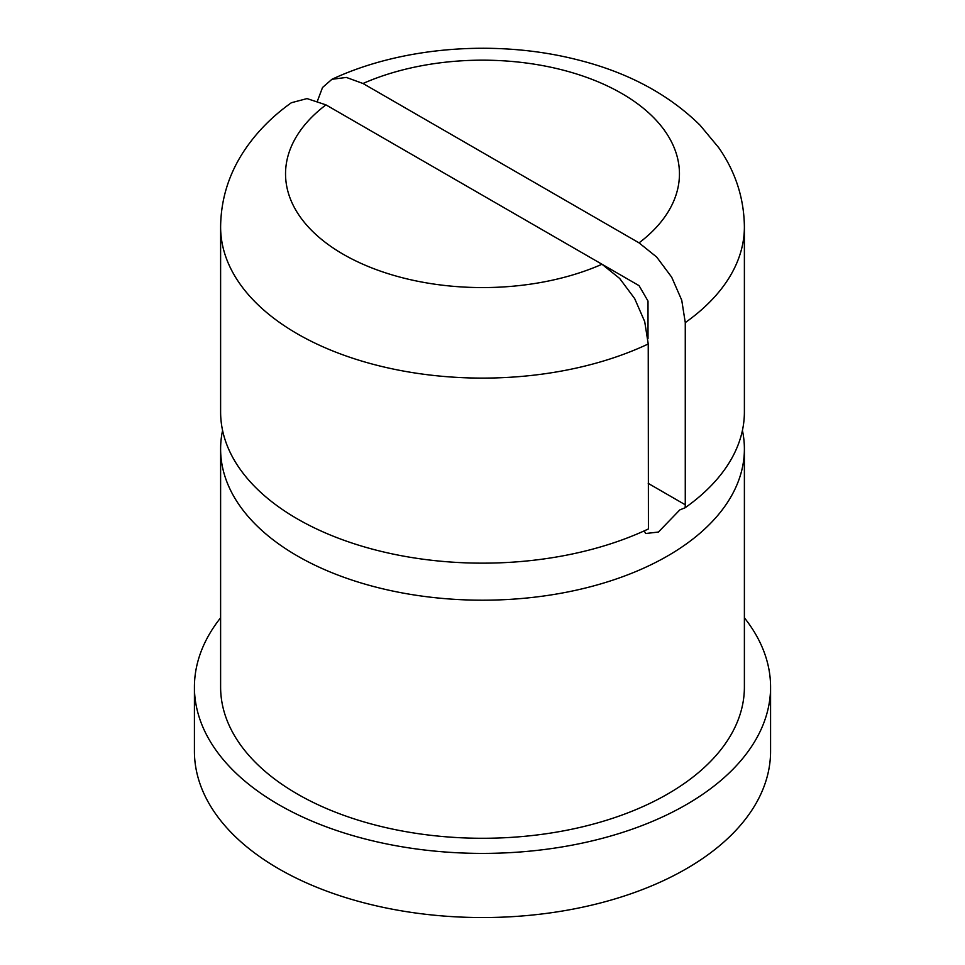 <?xml version="1.0" encoding="UTF-8"?>
<svg xmlns="http://www.w3.org/2000/svg" width="965" height="965" viewBox="0 0 965 965"><rect width="100%" height="100%" fill="white"/><g stroke="black" fill="none" stroke-linecap="round" stroke-linejoin="round"><path stroke-width="1.45" d="M317.485 100.879L322.539 87.489L331.924 79.299L346.339 77.429L362.997 83.497L639.047 242.866L656.695 257.064L671.688 277.184L681.736 300.199L685.271 322.587L685.271 504.779L685.126 507.759L679.794 509.918L658.432 532.041L645.657 533.524L644.27 530.871M685.126 507.747A261.889 151.203 0 0 0 744.389 411.959L744.389 226.908A261.889 151.203 180 0 1 685.271 322.587M220.611 226.908L220.611 411.959A261.889 151.203 0 0 0 297.317 518.868A261.889 151.203 0 0 0 648.42 528.941L648.239 343.974L644.704 321.586L634.656 298.571L619.663 278.451L602.003 264.253L325.953 104.871L307.027 98.587L291.37 102.736C272.178 116.355 256.437 132.386 244.145 150.817C228.741 174.134 220.901 199.49 220.611 226.908A261.889 151.203 180 0 0 297.317 333.818A261.889 151.203 180 0 0 648.239 343.974M744.389 617.793A288.077 166.318 180 0 1 770.577 687.08A288.077 166.318 180 0 1 592.739 840.744A288.077 166.318 180 0 1 278.801 804.689A288.077 166.318 180 0 1 194.423 687.08A288.077 166.318 180 0 1 220.611 617.793M770.577 687.08L770.577 751.228A288.077 166.318 180 0 1 592.739 904.893A288.077 166.318 180 0 1 278.801 868.838A288.077 166.318 180 0 1 194.423 751.228L194.423 687.08M742.423 430.474A261.889 151.203 180 0 1 744.389 448.99A261.889 151.203 180 0 1 667.683 555.912A261.889 151.203 180 0 1 297.317 555.912A261.889 151.203 180 0 1 220.611 448.99A261.889 151.203 180 0 1 222.577 430.474M744.389 448.99L744.389 687.08A261.889 151.203 180 0 1 582.727 826.776A261.889 151.203 180 0 1 297.317 793.99A261.889 151.203 180 0 1 220.611 687.08L220.611 448.99M648.01 338.546L648.01 301.08L639.047 285.64L602.22 264.374M648.239 483.393L685.271 504.779M602.003 264.253A196.944 113.701 180 0 1 343.238 254.278A196.944 113.701 180 0 1 325.953 104.871M362.997 83.497A196.944 113.701 180 0 1 621.762 93.472A196.944 113.701 180 0 1 639.047 242.866M331.924 79.299C401.983 46.513 496.529 39.348 576.382 59.516C626.912 71.965 668.13 93.858 700.035 125.185L718.744 147.693C735.499 171.77 744.051 198.175 744.389 226.908"/></g></svg>
